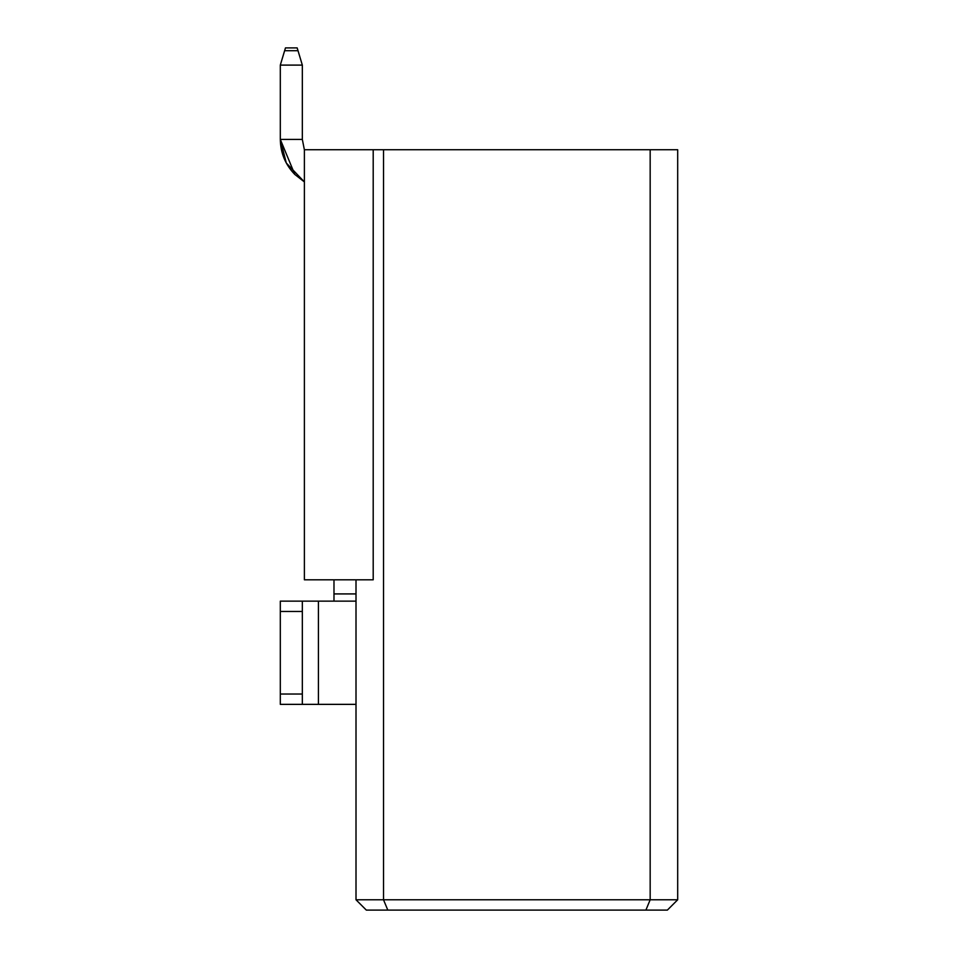 <?xml version="1.0" encoding="UTF-8"?>
<svg xmlns="http://www.w3.org/2000/svg" width="958" height="958" viewBox="0 0 958 958"><rect width="100%" height="100%" fill="white"/><g stroke="black" fill="none" stroke-linecap="round" stroke-linejoin="round"><path stroke-width="1.44" d="M650.171 149.735L383.523 149.735L383.523 899.778L650.171 899.778L650.171 149.735L650.171 899.778L677.689 899.778L677.689 149.735L650.171 149.735L677.689 149.735L677.689 899.778L650.171 899.778L645.896 910.1L366.327 910.1L356.005 899.778L366.327 910.1L387.798 910.1L383.523 899.778L356.005 899.778L383.523 899.778L387.798 910.1L667.367 910.1L645.896 910.1L650.171 899.778L383.523 899.778L383.523 149.735L373.201 149.735L373.201 579.806L373.201 149.735L304.393 149.735L304.393 579.806L373.201 579.806L304.393 579.806L304.393 149.735L650.171 149.735M667.367 910.1L677.689 899.778L667.367 910.1M356.005 579.806L356.005 899.778L356.005 579.806M333.983 593.924L356.005 593.924L333.983 593.924L333.983 601.145L333.983 579.806L333.983 593.924M356.005 601.145L318.415 601.145L318.415 704.358L356.005 704.358L318.415 704.358L318.415 601.145L356.005 601.145M318.415 601.145L302.333 601.145L318.415 601.145M302.333 704.358L318.415 704.358L302.333 704.358L302.333 694.035L302.333 704.358L280.311 704.358L302.333 704.358M302.333 601.145L302.333 694.035L302.333 601.145L280.311 601.145L302.333 601.145L280.311 601.145L280.311 611.455L302.333 611.455L280.311 611.455L280.311 694.035L302.333 694.035L280.311 694.035L280.311 704.358L280.311 601.145M302.333 139.413L280.311 139.413C280.526 153.005 285.364 164.692 294.825 174.452L304.393 181.924L294.825 174.452L280.311 139.413L294.825 174.452L304.393 181.924L286.298 163.028L280.311 139.413L302.333 139.413L304.393 149.879L302.333 139.413L302.333 65.108L280.311 65.108L280.311 139.413L280.311 65.108L302.333 65.108L302.333 139.413L304.393 149.879M302.333 65.108L298.01 50.714L284.622 50.714L280.311 65.108L285.472 47.9L284.622 50.714L285.472 47.9L297.172 47.9L302.333 65.108M297.998 50.678L297.172 47.9L285.472 47.9L284.622 50.714L285.472 47.9L284.622 50.714L298.01 50.714L297.255 48.187M298.01 50.714L297.172 47.9M284.622 50.714L285.472 47.9"/></g></svg>
